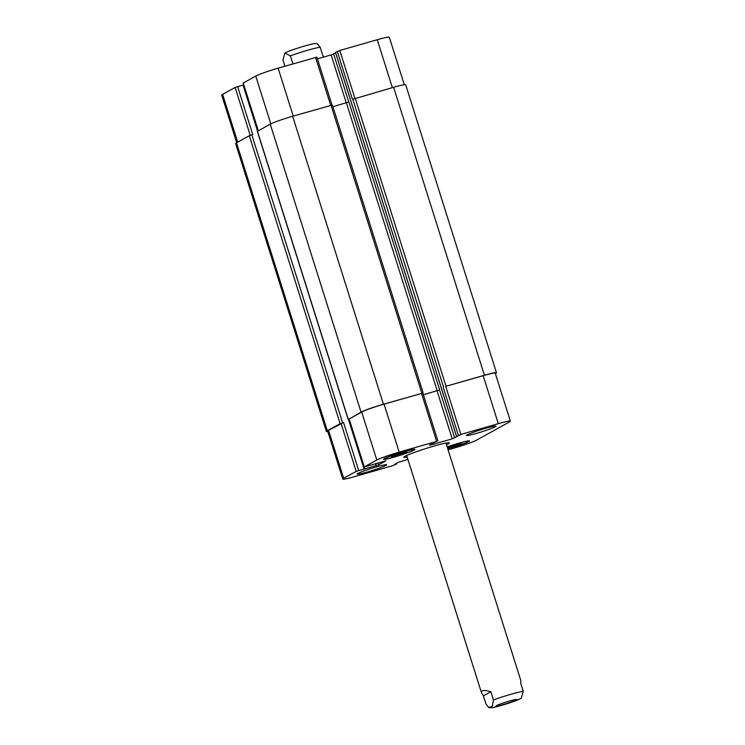<?xml version="1.0" encoding="UTF-8"?>
<svg xmlns="http://www.w3.org/2000/svg" width="745" height="745" viewBox="0 0 745 745"><rect width="100%" height="100%" fill="white"/><g stroke="black" fill="none" stroke-linecap="round" stroke-linejoin="round"><path stroke-width="1.12" d="M516.034 700.021A10.812 0.782 -17.5 0 1 504.71 704.118A10.812 0.782 -17.5 0 1 495.937 706.074A10.812 0.782 -17.5 0 1 506.013 702.079A10.812 0.782 -17.5 0 1 516.564 699.574A10.812 0.782 -17.5 0 1 516.034 700.021M490.881 691.723L493.479 699.946L492.287 706.335L488.655 707.517L486.001 704.072L483.412 695.839L490.881 691.723C484.026 689.814 480.907 690.215 481.54 692.934L483.412 695.839M521.193 698.363L523.288 691.397L520.69 683.165L520.82 680.548L445.948 443.098M407.198 457.151A23.887 1.732 -17.5 0 1 403.79 457.309A23.887 1.732 -17.5 0 1 426.056 448.471A23.887 1.732 -17.5 0 1 449.356 442.94A23.887 1.732 -17.5 0 1 448.192 443.927A23.887 1.732 -17.5 0 1 446.478 444.765M323.926 56.974L322.799 55.53L320.21 47.307L317.426 43.815M284.888 66.231L282.923 59.982L284.907 53.063L290.392 55.856L292.934 63.921M385.854 465.429A15.449 1.117 -17.5 0 1 369.688 471.287A15.449 1.117 -17.5 0 1 357.153 474.081A15.449 1.117 -17.5 0 1 371.55 468.372A15.449 1.117 -17.5 0 1 386.618 464.796A15.449 1.117 -17.5 0 1 385.854 465.429M495.239 426.801A15.449 1.117 -17.5 0 1 479.063 432.659A15.449 1.117 -17.5 0 1 466.538 435.453A15.449 1.117 -17.5 0 1 480.925 429.744A15.449 1.117 -17.5 0 1 495.993 426.168A15.449 1.117 -17.5 0 1 495.239 426.801M404.544 453.156L391.498 456.899L401.797 452.941L407.059 451.768L404.544 453.156L404.302 452.383M396.768 455.716L396.442 454.711M447.419 447.745L456.387 444.532L461.649 443.349L459.134 444.737L458.892 443.973M459.134 444.737L451.349 447.307L451.032 446.292M451.349 447.307L447.549 448.155M413.252 450.325A15.449 1.117 162.5 0 0 414.015 449.682A15.449 1.117 162.5 0 0 398.947 453.267A15.449 1.117 162.5 0 0 384.55 458.976A15.449 1.117 162.5 0 0 397.085 456.182A15.449 1.117 162.5 0 0 413.252 450.325M414.192 450.054A16.474 1.192 -17.5 0 1 396.936 456.303A16.474 1.192 -17.5 0 1 383.573 459.283A16.474 1.192 -17.5 0 1 398.92 453.193A16.474 1.192 -17.5 0 1 414.993 449.375A16.474 1.192 -17.5 0 1 414.192 450.054M447.782 448.89A15.449 1.117 162.5 0 0 467.841 441.906A15.449 1.117 162.5 0 0 468.596 441.273A15.449 1.117 162.5 0 0 447.177 446.972M447.149 446.898A16.474 1.192 -17.5 0 1 469.583 440.966A16.474 1.192 -17.5 0 1 468.773 441.645A16.474 1.192 -17.5 0 1 447.801 448.974M407.906 459.404L398.463 462.272L394.664 464.368L396.591 463.949L392.298 465.821L354.844 476.567A18.532 1.341 -17.5 0 1 342.774 479.054A18.532 1.341 -17.5 0 1 343.678 478.29L356.194 471.389L378.618 464.843L385.938 460.773L364.184 467.003L376.802 460.019A18.532 1.341 -17.5 0 1 399.18 452.122L436.635 441.375L429.344 445.24L430.591 445.054L452.206 438.852L460.857 434.428L498.303 423.681A18.532 1.341 -17.5 0 1 510.381 421.195A18.532 1.341 -17.5 0 1 509.468 421.959L476.344 440.23A18.532 1.341 -17.5 0 1 453.966 448.127L448.071 449.822M236.705 142.667L221.712 95.109A18.532 1.341 -17.5 0 1 222.625 94.345L235.141 87.444L243.559 84.902L258.021 130.915M243.261 83.077L255.749 76.074A18.532 1.341 -17.5 0 1 278.118 68.177L316.914 57.151L332 104.998M317.445 58.836L331.143 54.907L335.632 52.923M335.52 52.392L339.795 50.474L377.249 39.736A18.532 1.341 -17.5 0 1 389.318 37.25L404.293 84.725M510.381 421.195L495.248 373.198A18.532 1.341 -17.5 0 0 483.17 375.685L446.031 386.264L484.418 375.247A18.532 1.341 -17.5 0 1 496.487 372.761L405.699 84.809A18.532 1.341 162.5 0 0 393.621 87.286L352.441 99.346L337.308 51.358M423.374 394.785L439.68 389.914L348.883 101.953L332.903 106.703M332.261 105.054L292.636 116.257A18.532 1.341 162.5 0 0 270.258 124.164L257.463 131.334M237.618 86.56L252.751 134.556L249.333 135.702L236.51 142.779A18.532 1.341 162.5 0 0 235.606 143.534L326.394 431.495A18.532 1.341 -17.5 0 1 327.306 430.731L340.13 423.663L343.547 422.517L358.68 470.505M342.774 479.054L327.642 431.057A18.532 1.341 -17.5 0 1 328.545 430.293L343.547 422.517M349.191 419.025L361.67 412.032A18.532 1.341 -17.5 0 1 384.048 404.125L422.843 393.109L437.976 441.096M496.487 372.761A18.532 1.341 -17.5 0 1 495.583 373.524L495.378 373.636M423.365 394.757L439.68 389.914M349.088 419.109L361.055 412.125A18.532 1.341 -17.5 0 1 383.424 404.218L422.843 393.127M327.8 431.579A18.532 1.341 -17.5 0 1 326.394 431.495M514.516 701.185A15.235 1.099 162.5 0 0 520.038 698.866L514.516 701.185M523.288 691.397A20.59 1.49 162.5 0 0 493.479 699.946M290.392 55.856A20.59 1.49 -17.5 0 1 307.787 50.204A20.59 1.49 -17.5 0 1 320.21 47.307M237.683 142.127L222.625 94.345M250.236 135.329L235.141 87.444M258.301 130.757L243.233 82.974M270.817 123.875L255.749 76.074M293.232 116.09L278.118 68.177M330.678 105.343L315.573 57.43M346.267 102.866L331.143 54.907M348.762 102.018L333.63 54.022M354.909 98.396L339.795 50.474M392.354 87.649L377.249 39.736M328.545 430.293L343.678 478.29M341.061 423.393L356.194 471.389M375.48 463.66L376.132 465.718M378.013 462.934L378.618 464.843M349.154 418.932L364.286 466.919M361.67 412.032L376.802 460.019M384.048 404.125L399.18 452.122M421.502 393.379L436.635 441.375M437.073 390.855L452.206 438.852M439.559 389.98L454.683 437.976M445.724 386.431L460.857 434.428M443.238 387.307L458.371 435.303M483.17 375.685L498.303 423.681M484.418 375.247L393.621 87.286M446.031 386.264L355.235 98.303M443.545 387.139L352.757 99.178M456.564 436.3L335.501 52.355M437.194 390.79L346.397 102.829M421.81 393.211L331.013 105.25M383.424 404.218L292.636 116.257M361.055 412.125L270.258 124.164M348.222 419.193L257.435 131.241M364.761 468.978L349.042 419.118M258.152 130.841L243.708 85.032M364.566 468.847L348.902 419.156M364.082 468.959L348.418 419.267M257.574 131.157L243.028 85.014M342.616 422.788L251.819 134.826M340.13 423.663L249.333 135.702M327.306 430.731L236.51 142.779M396.573 463.912L396.415 463.409M488.655 707.517L491.365 707.75C493.693 707.731 504.076 704.956 514.758 701.11L521.295 698.307M406.668 455.484L481.54 692.934M284.907 53.063C286.844 51.759 293.437 49.384 304.696 45.957C313.887 43.527 315.06 43.201 317.556 43.853M243.131 83.058L258.189 130.822M349.06 419.016L364.184 467.003M456.517 436.328L335.464 52.383M423.151 392.932L332.354 104.971M348.12 419.286L257.332 131.325M364.622 468.847L348.949 419.146M258.059 130.887L243.559 84.902M396.629 463.912L396.461 463.381"/></g></svg>
